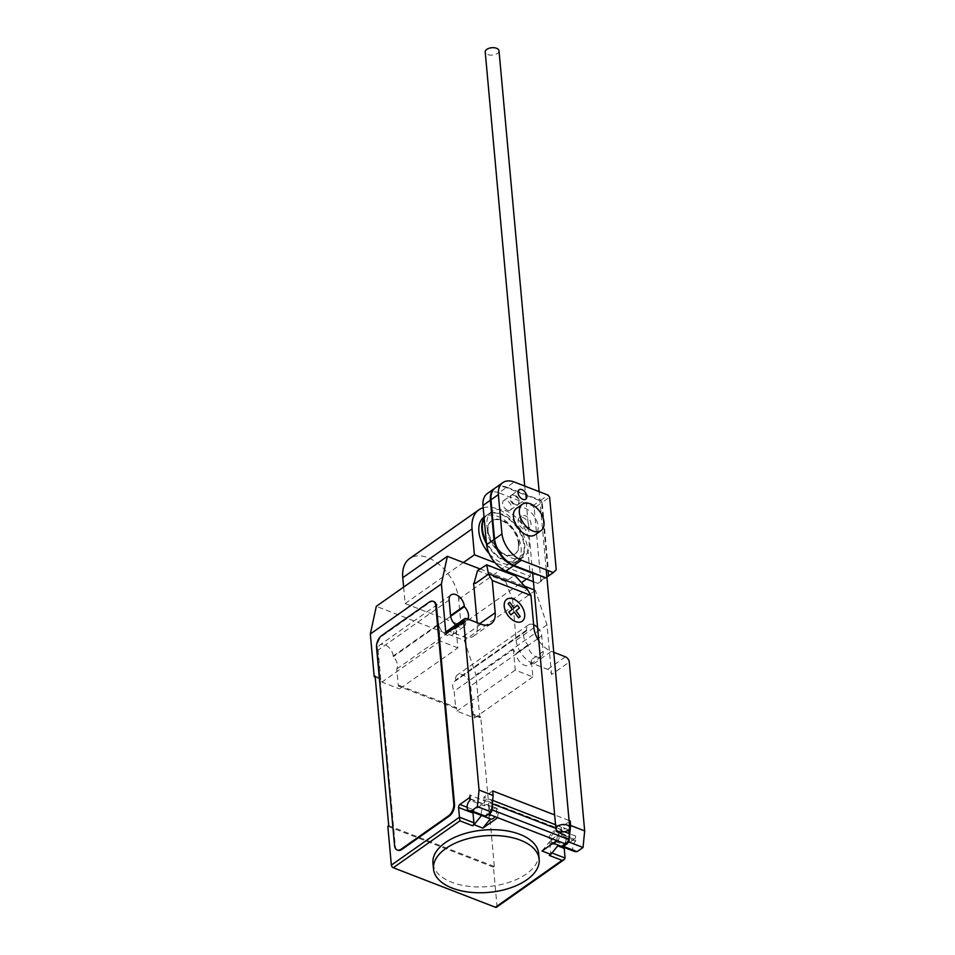 <?xml version="1.0" encoding="UTF-8"?>
<svg xmlns="http://www.w3.org/2000/svg" width="955" height="955" viewBox="0 0 955 955"><rect width="100%" height="100%" fill="white"/><g stroke="black" fill="none" stroke-linecap="round" stroke-linejoin="round"><path stroke-width="0.72" stroke-dasharray="4.78 3.58" d="M515.461 504.562A5.766 3.569 -125.1 0 1 511.08 499.895A5.766 3.569 -125.1 0 1 511.701 494.988A5.766 3.569 -125.1 0 1 514.578 494.845A5.766 3.569 -125.1 0 1 519.425 501.411A5.766 3.569 -125.1 0 1 518.338 504.419A5.766 3.569 -125.1 0 1 515.461 504.562M546.905 577.095L556.228 569.789M548.827 575.006L542.213 502.402L549.614 497.197M542.213 502.402L540.661 500.301L506.819 487.205L514.22 481.989M506.819 487.205A23.398 14.504 54.9 0 0 495.382 487.85M540.661 500.301L548.063 495.096M507.463 510.185A5.766 3.569 -125.1 0 1 503.094 505.517A5.766 3.569 -125.1 0 1 503.703 500.611A5.766 3.569 -125.1 0 1 506.58 500.48A5.766 3.569 -125.1 0 1 511.426 507.033A5.766 3.569 -125.1 0 1 510.34 510.042A5.766 3.569 -125.1 0 1 507.463 510.185M513.981 495.263A5.766 3.569 54.9 0 0 511.104 495.406A5.766 3.569 54.9 0 0 510.495 500.313A5.766 3.569 54.9 0 0 514.864 504.98A5.766 3.569 54.9 0 0 517.741 504.837A5.766 3.569 54.9 0 0 518.828 501.829A5.766 3.569 54.9 0 0 513.981 495.263M533.427 581.691L537.916 583.433L540.828 580.628L534.215 508.036L541.628 502.819L548.23 575.423L545.317 578.217L534.585 574.062M540.828 580.628L548.23 575.423M537.916 583.433L545.317 578.217M495.084 488.065A23.398 14.504 -125.1 0 1 506.234 487.623L540.076 500.718L541.628 502.819M534.215 508.036L532.663 505.923L498.832 492.828L506.234 487.623M498.832 492.828A23.398 14.504 54.9 0 0 487.384 493.484M532.663 505.923L540.076 500.718M499.011 50.782A6.924 3.701 -5.2 0 1 497.4 53.456A6.924 3.701 -5.2 0 1 489.915 55.068A6.924 3.701 -5.2 0 1 485.224 52.036M488.065 531.243A20.306 12.582 54.9 0 0 498.796 550.51A20.306 12.582 54.9 0 0 515.246 553.84A20.306 12.582 54.9 0 0 519.054 543.24A20.306 12.582 54.9 0 0 508.323 523.973A20.306 12.582 54.9 0 0 491.873 520.642A20.306 12.582 54.9 0 0 488.065 531.243M518.458 543.658A20.306 12.582 -125.1 0 1 514.649 554.258A20.306 12.582 -125.1 0 1 498.2 550.928A20.306 12.582 -125.1 0 1 487.48 531.66A20.306 12.582 -125.1 0 1 491.288 521.06A20.306 12.582 -125.1 0 1 507.726 524.39A20.306 12.582 -125.1 0 1 518.458 543.658M486.441 543.562A27.683 17.154 54.9 0 0 518.899 560.299A27.683 17.154 54.9 0 0 524.092 545.83A27.683 17.154 54.9 0 0 509.469 519.556A27.683 17.154 54.9 0 0 487.038 515.02A27.683 17.154 54.9 0 0 484.125 518.064M487.038 515.02L484.078 517.109A27.683 17.154 -125.1 0 1 484.078 517.109A27.683 17.154 -125.1 0 1 506.508 521.645A27.683 17.154 -125.1 0 1 521.132 547.919A27.683 17.154 -125.1 0 1 515.939 562.376A27.683 17.154 -125.1 0 1 489.199 553.673M516.476 508.406A16.151 10.004 -125.1 0 1 529.559 511.056A16.151 10.004 -125.1 0 1 538.095 526.384A16.151 10.004 -125.1 0 1 535.063 534.812M520.487 519.568A6.924 4.286 54.9 0 0 524.14 526.133A6.924 4.286 54.9 0 0 529.75 527.267A6.924 4.286 54.9 0 0 531.052 523.662A6.924 4.286 54.9 0 0 527.387 517.085A6.924 4.286 54.9 0 0 521.788 515.951A6.924 4.286 54.9 0 0 520.487 519.568M528.676 525.322A6.924 4.286 -125.1 0 1 527.387 528.939A6.924 4.286 -125.1 0 1 521.776 527.805A6.924 4.286 -125.1 0 1 518.111 521.239A6.924 4.286 -125.1 0 1 519.413 517.622A6.924 4.286 -125.1 0 1 525.023 518.756A6.924 4.286 -125.1 0 1 528.676 525.322M486.883 525.942A27.683 17.154 54.9 0 0 501.506 552.217A27.683 17.154 54.9 0 0 523.937 556.753A27.683 17.154 54.9 0 0 529.13 542.297A27.683 17.154 54.9 0 0 514.494 516.022A27.683 17.154 54.9 0 0 492.064 511.474A27.683 17.154 54.9 0 0 486.883 525.942M484.173 518.577A27.683 17.154 -125.1 0 1 487.623 514.602A27.683 17.154 -125.1 0 1 510.054 519.15A27.683 17.154 -125.1 0 1 524.689 545.424A27.683 17.154 -125.1 0 1 519.496 559.881A27.683 17.154 -125.1 0 1 486.274 541.712M483.182 507.75A36.624 22.705 -125.1 0 1 511.319 518.219A36.624 22.705 -125.1 0 1 527.96 550.558L530.312 576.438L495.132 562.817M403.631 587.098L405.123 603.56L461.026 625.203L458.675 599.322A36.624 22.705 54.9 0 0 439.312 564.56A36.624 22.705 54.9 0 0 409.635 558.556M461.026 625.203L521.454 582.669M526.599 579.052L530.312 576.438M405.123 603.56L463.426 562.531M538.656 853.507A53.062 28.352 -5.2 0 1 526.301 873.992A53.062 28.352 -5.2 0 1 468.893 886.347A53.062 28.352 -5.2 0 1 432.949 863.129M490.619 818.996A5.993 3.45 111.2 0 1 488.936 816.119A5.993 3.45 111.2 0 1 490.763 809.947A5.993 3.45 111.2 0 1 494.953 807.811A5.993 3.45 111.2 0 1 496.636 810.7A5.993 3.45 111.2 0 1 494.953 816.656M483.517 816.131A5.993 3.45 -68.8 0 0 488.888 807.703A5.993 3.45 -68.8 0 0 487.205 804.814A5.993 3.45 -68.8 0 0 484.066 805.769L469.991 800.314M553.231 843.122A5.993 3.45 111.2 0 1 552.587 842.979A5.993 3.45 111.2 0 1 550.904 840.102A5.993 3.45 111.2 0 1 552.73 833.93A5.993 3.45 111.2 0 1 556.908 831.793A5.993 3.45 111.2 0 1 558.591 834.682A5.993 3.45 111.2 0 1 556.92 840.639M564.668 843.635A5.993 3.45 -68.8 0 0 566.339 837.678A5.993 3.45 -68.8 0 0 564.656 834.789A5.993 3.45 -68.8 0 0 561.528 835.744L561.289 827.185L569.168 821.634M549.352 855.453A2.304 1.325 -68.8 0 0 550.653 852.469L549.77 842.764A2.304 1.325 111.2 0 1 551.071 839.779L559.952 833.524L574.385 839.111A2.304 1.325 -68.8 0 0 575.686 836.126L575.602 841.188A5.993 3.45 -68.8 0 0 572.725 848.541A5.993 3.45 -68.8 0 0 574.409 851.43M485.534 564.99L515.473 575.949M477.536 570.613L505.708 581.511L513.695 575.889M505.708 581.511L511.916 598.164L514.256 598.296L527.22 589.175M514.256 598.296L512.083 598.045M533.917 627.769L516.142 640.268L512.489 598.2M569.061 820.5L554.652 814.925M538.799 640.662A20.759 12.869 54.9 0 0 551.345 651.382L553.757 652.313M574.385 839.111L565.503 845.366L551.071 839.779M559.952 833.524A2.304 1.325 -68.8 0 0 561.254 830.54L484.507 800.827L485.391 800.206A10.147 5.837 111.2 0 1 489.831 799.287A10.147 5.837 111.2 0 1 492.422 802.642M575.686 836.126L561.254 830.54L562.149 829.919L485.391 800.206M564.25 847.503A2.304 1.325 111.2 0 1 565.503 845.366M565.623 844.005L566.124 838.884A6.231 3.581 -68.8 0 0 564.393 834.443A6.231 3.581 -68.8 0 0 559.427 837.619A6.231 3.581 -68.8 0 0 558.603 844.805L558.293 845.187M556.813 840.591L557.326 835.482A6.231 3.581 -68.8 0 0 555.583 831.029A6.231 3.581 -68.8 0 0 550.629 834.204A6.231 3.581 -68.8 0 0 549.805 841.403L558.603 844.805M492.72 790.943L483.839 797.198L561.289 827.185M483.839 797.198L484.149 800.696L470.075 795.24M497.674 817.707L498.176 812.586A6.231 3.581 -68.8 0 0 496.445 808.145A6.231 3.581 -68.8 0 0 491.479 811.308A6.231 3.581 -68.8 0 0 490.655 818.507L490.345 818.889M496.445 808.145L487.635 804.731A6.231 3.581 111.2 0 0 482.681 807.906A6.231 3.581 111.2 0 0 481.857 815.104L490.655 818.507M487.635 804.731A6.231 3.581 111.2 0 1 489.378 809.183L488.912 813.887M470.433 799.18L484.507 804.635L484.507 800.827A2.304 1.325 111.2 0 1 483.206 803.812L474.325 810.067A2.304 1.325 -68.8 0 0 473.071 812.204M564.512 831.733L555.882 828.391M568.189 830.229A10.147 5.837 -68.8 0 0 566.59 828.988A10.147 5.837 -68.8 0 0 562.149 829.919M484.507 804.635L484.066 805.769M491.598 810.938A6.924 3.975 111.2 0 1 490.393 812.836M542.022 851.012L549.805 841.403M496.552 907.19A2.304 1.433 54.9 0 0 496.982 905.985L493.449 867.152L494.332 866.519L480.723 716.978L479.84 717.599L475.948 674.875L464.321 640.399L376.306 606.33M397.531 850.105A9.228 5.3 111.2 0 1 395.275 845.82L377.249 647.729A9.228 5.3 111.2 0 1 382.466 635.791L429.846 602.45A9.228 5.3 111.2 0 1 433.522 601.495M446.785 631.291A4.608 2.865 -125.1 0 1 449.089 631.183L463.163 636.627A20.759 12.869 54.9 0 0 473.525 636.125A20.759 12.869 54.9 0 0 477.416 625.286L477.178 622.672M475.53 583.302L473.764 583.219M516.142 640.268A20.759 12.869 54.9 0 0 533.582 663.88L547.669 669.336A4.608 2.865 -125.1 0 1 551.536 674.576L569.299 662.078M534.179 589.915L535.385 590.381L547.012 624.857L551.536 674.576M479.947 568.917L524.582 586.203M533.642 624.749A9.92 6.148 54.9 0 0 528.461 624.892A9.92 6.148 54.9 0 0 526.599 630.073L526.659 630.789A9.92 6.148 54.9 0 0 525.644 631.303A9.92 6.148 54.9 0 0 527.948 644.9L528.008 645.616A9.92 6.148 54.9 0 0 533.26 655.023A9.92 6.148 54.9 0 0 541.294 656.658A9.92 6.148 54.9 0 0 543.156 651.477L541.736 635.935A9.92 6.148 54.9 0 0 537.605 627.542M455.726 624.988A9.92 6.148 54.9 0 0 463.832 626.671A9.92 6.148 54.9 0 0 465.694 621.49L465.634 620.786A9.92 6.148 54.9 0 0 466.649 620.273A9.92 6.148 54.9 0 0 467.783 619.031M396.779 668.954L456.001 627.268L457.875 647.872L399.548 688.925L399.226 685.427L398.331 686.06L396.779 668.954A9.92 6.148 54.9 0 0 393.281 656.682L393.221 655.978A9.92 6.148 54.9 0 0 387.981 646.559A9.92 6.148 54.9 0 0 379.947 644.935A9.92 6.148 54.9 0 0 378.085 650.116L380.735 679.244L381.618 678.623L381.94 682.121L399.548 688.925M399.226 685.427L456.609 707.643L456.932 711.141L474.528 717.957L474.217 714.459L480.723 716.978M494.332 866.519L388.721 825.645M375.112 676.104L381.618 678.623M465.634 620.786L453.792 629.118L453.852 629.834A9.92 6.148 -125.1 0 1 451.99 635.015A9.92 6.148 -125.1 0 1 443.956 633.38A9.92 6.148 -125.1 0 1 438.715 623.973L393.221 655.978M456.001 627.268A9.92 6.148 -125.1 0 1 454.807 628.605A9.92 6.148 -125.1 0 1 453.792 629.118M450.641 616.309L393.281 656.682M527.948 644.9L516.106 653.232A9.92 6.148 -125.1 0 1 513.384 649.484L454.162 691.157L455.726 708.276L456.609 707.643M526.659 630.789L455.607 680.808A9.92 6.148 54.9 0 0 454.58 681.321A9.92 6.148 54.9 0 0 454.162 691.157M543.156 651.477L531.302 659.81L532.866 676.904L515.258 670.088L513.384 649.484M515.258 670.088L456.932 711.141M547.012 624.857L475.948 674.875M474.217 714.459L473.322 715.08L470.672 685.953A9.92 6.148 54.9 0 0 465.431 676.534A9.92 6.148 54.9 0 0 457.397 674.91A9.92 6.148 54.9 0 0 455.535 680.091L455.607 680.808M532.866 676.904L474.528 717.957M457.875 647.872L440.267 641.056L438.715 623.973M440.267 641.056L381.94 682.121M531.302 659.81A9.92 6.148 -125.1 0 1 529.452 664.99A9.92 6.148 -125.1 0 1 521.406 663.367A9.92 6.148 -125.1 0 1 516.166 653.948L516.106 653.232M455.726 708.276L398.331 686.06M387.826 826.266L493.449 867.152M380.735 679.244L375.196 677.107M479.84 717.599L473.322 715.08M535.385 590.381L464.321 640.399M458.675 599.322L527.96 550.558M575.602 841.188L561.528 835.744M549.77 842.764L557.756 845.855M561.97 834.61L576.044 840.066M557.326 835.482L566.124 838.884M489.378 809.183L498.176 812.586M467.079 807.273L474.325 810.067M470.397 798.858L483.206 803.812M551.978 852.982L550.653 852.469M496.982 905.985L565.085 858.056M394.57 845.545L395.275 845.82M377.249 647.729L376.545 647.454M449.089 631.183L466.852 618.673M547.669 669.336L565.432 656.825M533.582 663.88L551.345 651.382M463.163 636.627L480.938 624.128M479.732 623.663L477.416 625.286M449.148 600.098L378.085 650.116M541.736 635.935L538.572 638.167M537.641 638.823L470.672 685.953M528.008 645.616L516.166 653.948M526.599 630.073L455.535 680.091M465.694 621.49L453.852 629.834M429.846 602.45L429.141 602.175M381.761 635.517L382.466 635.791M511.701 494.988L519.102 489.784M518.338 504.419L525.739 499.214M503.703 500.611L511.104 495.406M510.34 510.042L517.741 504.837M546.248 569.86L539.133 491.634M532.663 573.322L524.725 486.059M514.649 554.258L515.246 553.84M515.939 562.376L518.899 560.299M527.387 528.939L529.75 527.267M519.413 517.622L521.788 515.951M519.496 559.881L523.937 556.753M487.623 514.602L492.064 511.474M556.908 831.793L564.656 834.789M564.393 834.443L555.583 831.029M489.831 799.287L492.649 800.374M555.547 824.714L566.59 828.988M487.205 804.814L494.953 807.811M473.525 636.125L491.288 623.627M466.649 620.273L454.807 628.605M450.999 594.917L379.947 644.935M525.644 631.303L454.58 681.321M541.294 656.658L529.452 664.99M528.461 624.892L457.397 674.91M463.832 626.671L451.99 635.015"/><path stroke-width="1.43" d="M521.979 489.64A5.766 3.569 54.9 0 0 519.102 489.784A5.766 3.569 54.9 0 0 518.493 494.69A5.766 3.569 54.9 0 0 522.863 499.346A5.766 3.569 54.9 0 0 525.739 499.214A5.766 3.569 54.9 0 0 526.826 496.194A5.766 3.569 54.9 0 0 521.979 489.64M549.614 497.197L556.228 569.789L553.315 572.594L521.346 560.215A24.185 14.994 -125.1 0 1 501.948 533.952L498.367 494.618A23.398 14.504 -125.1 0 1 502.784 482.645A23.398 14.504 -125.1 0 1 514.22 481.989L548.063 495.096L549.614 497.197M546.905 577.095L553.315 572.594M502.784 482.645L495.382 487.85A23.398 14.504 54.9 0 0 490.966 499.823L494.547 539.169A24.185 14.994 54.9 0 0 513.945 565.432L521.346 560.215M513.945 565.432L545.902 577.799M494.547 539.169L501.948 533.952M490.966 499.823L498.367 494.618M534.585 574.062L513.348 565.849A24.185 14.994 -125.1 0 1 493.962 539.575L490.381 500.241A23.398 14.504 -125.1 0 1 494.786 488.268A23.398 14.504 -125.1 0 1 495.084 488.065M494.786 488.268L487.384 493.484A23.398 14.504 54.9 0 0 482.979 505.458L486.561 544.792A24.185 14.994 54.9 0 0 505.947 571.054L513.348 565.849M505.947 571.054L533.427 581.691M486.561 544.792L493.962 539.575M482.979 505.458L490.381 500.241M524.725 486.059L485.224 52.036A6.924 3.701 -5.2 0 1 486.835 49.362A6.924 3.701 -5.2 0 1 494.32 47.75A6.924 3.701 -5.2 0 1 499.011 50.782L539.133 491.634M568.094 830.301A6.924 3.701 174.8 0 0 569.705 827.627A6.924 3.701 174.8 0 0 565.026 824.595A6.924 3.701 174.8 0 0 557.529 826.206A6.924 3.701 174.8 0 0 555.917 828.88A6.924 3.701 174.8 0 0 560.609 831.912A6.924 3.701 174.8 0 0 568.094 830.301M484.125 518.064A27.683 17.154 54.9 0 0 481.845 529.488A27.683 17.154 54.9 0 0 486.441 543.562M489.199 553.673A27.683 17.154 -125.1 0 1 478.885 531.565A27.683 17.154 -125.1 0 1 484.042 517.133M519.365 512.68A16.151 10.004 54.9 0 0 527.9 527.996A16.151 10.004 54.9 0 0 540.984 530.646A16.151 10.004 54.9 0 0 544.016 522.218A16.151 10.004 54.9 0 0 535.48 506.89A16.151 10.004 54.9 0 0 522.397 504.24A16.151 10.004 54.9 0 0 519.365 512.68M540.984 530.646L535.063 534.812A16.151 10.004 -125.1 0 1 521.979 532.174A16.151 10.004 -125.1 0 1 513.444 516.846A16.151 10.004 -125.1 0 1 516.476 508.406L522.397 504.24M486.274 541.712A27.683 17.154 -125.1 0 1 482.43 529.07A27.683 17.154 -125.1 0 1 484.173 518.577M495.132 562.817L474.408 554.795L472.057 528.927A36.624 22.705 -125.1 0 1 478.921 509.791A36.624 22.705 -125.1 0 1 483.182 507.75M478.921 509.791L409.635 558.556A36.624 22.705 54.9 0 0 402.771 577.691L403.631 587.098M521.454 582.669L526.599 579.052M463.426 562.531L474.408 554.795M445.842 848.47A53.062 28.352 174.8 0 0 433.486 868.955A53.062 28.352 174.8 0 0 469.418 892.185A53.062 28.352 174.8 0 0 526.826 879.818A53.062 28.352 174.8 0 0 539.181 859.333A53.062 28.352 174.8 0 0 538.19 855.143A53.062 28.352 174.8 0 0 499.417 835.744A53.062 28.352 174.8 0 0 445.842 848.47M433.486 868.955L432.949 863.129A53.062 28.352 -5.2 0 1 445.305 842.644A53.062 28.352 -5.2 0 1 498.892 829.919A53.062 28.352 -5.2 0 1 537.665 849.317A53.062 28.352 -5.2 0 1 538.656 853.507L539.181 859.333M494.953 816.656A5.993 3.45 111.2 0 1 490.619 818.996L468.786 810.544A5.993 3.45 111.2 0 1 467.102 807.667A5.993 3.45 111.2 0 1 469.991 800.314L470.075 795.24A2.304 1.325 111.2 0 1 468.774 798.225L459.88 804.48A2.304 1.325 -68.8 0 0 458.579 807.464L459.462 817.182L391.359 865.111A2.304 1.433 54.9 0 0 393.305 867.737L495.394 907.25A2.304 1.433 54.9 0 0 496.552 907.19L564.178 859.596L562.018 860.36L495.394 907.25M479.947 568.917L447.37 556.311L441.389 583.983L445.913 633.702L463.688 621.192L479.052 790.036L477.405 806.617L471.483 810.783L469.43 810.688A5.993 3.45 111.2 0 1 468.786 810.544M486.704 564.811L515.473 575.949L527.22 589.175L530.98 595.478L492.243 580.485L488.494 574.182L486.704 564.811L477.536 570.613L474.086 583.23M530.98 595.478L533.917 627.769A20.759 12.869 54.9 0 0 538.799 640.662M463.688 621.192A4.608 2.865 -125.1 0 1 464.548 618.78A4.608 2.865 -125.1 0 1 466.852 618.673L480.938 624.128A20.759 12.869 54.9 0 0 491.288 623.627A20.759 12.869 54.9 0 0 495.191 612.776L492.243 580.485M479.052 790.036L493.126 795.491L492.72 790.943L554.652 814.925M569.168 821.634L570.171 820.93L569.061 820.5M570.171 820.93L570.589 825.466L568.941 842.047L583.028 847.491L584.675 830.91L570.589 825.466M553.757 652.313L565.432 656.825A4.608 2.865 -125.1 0 1 569.299 662.078L584.675 830.91M564.178 859.596L565.085 858.056L564.202 848.35A2.304 1.325 111.2 0 1 564.25 847.503M558.293 845.187L550.82 854.415L542.022 851.012L556.813 840.591L565.635 843.993A6.924 3.975 -68.8 0 0 568.822 839.564L569.407 833.631L564.512 831.733M568.941 842.047L563.02 846.214L577.107 851.669L583.028 847.491M552.587 842.979L574.409 851.43A5.993 3.45 -68.8 0 0 575.053 851.562L577.107 851.669M563.02 846.214L560.967 846.118A5.993 3.45 -68.8 0 0 564.668 843.635M556.92 840.639A5.993 3.45 111.2 0 1 553.231 843.122M473.071 812.204A2.304 1.325 -68.8 0 0 473.012 813.051L458.579 807.464M492.422 802.642A10.147 5.837 111.2 0 1 492.661 803.931L492.076 809.864L568.822 839.564M555.882 828.391L492.661 803.931M569.407 833.631A10.147 5.837 -68.8 0 0 568.189 830.229M492.076 809.864A6.924 3.975 111.2 0 1 491.598 810.938M490.393 812.836A6.924 3.975 111.2 0 1 488.876 814.281L497.674 817.707L482.872 828.116L474.074 824.714L472.594 825.753A2.304 1.325 111.2 0 0 473.895 822.768L473.012 813.051M477.405 806.617L491.491 812.06L493.126 795.491M469.43 810.688L483.517 816.131L485.57 816.239L491.491 812.06M471.483 810.783L485.57 816.239M550.82 854.415L549.352 855.453L562.018 860.36M481.547 815.486L474.074 824.714M490.345 818.889L482.872 828.116M393.305 867.737L459.916 820.846L459.462 817.182L473.895 822.768M433.522 601.495A9.228 5.3 111.2 0 1 433.88 601.602A9.228 5.3 111.2 0 1 436.471 606.043L454.496 804.146A9.228 5.3 111.2 0 1 449.28 816.071L401.912 849.425A9.228 5.3 111.2 0 1 397.865 850.26A9.228 5.3 111.2 0 1 397.531 850.105M401.912 849.425L401.207 849.15L448.575 815.809L449.28 816.071M454.496 804.146L453.792 803.871A9.228 5.3 111.2 0 1 448.575 815.809M401.207 849.15A9.228 5.3 111.2 0 1 397.161 849.986A9.228 5.3 111.2 0 1 394.57 845.545L376.545 647.454A9.228 5.3 111.2 0 1 381.761 635.517L429.141 602.175A9.228 5.3 111.2 0 1 433.176 601.34A9.228 5.3 111.2 0 1 435.767 605.768L436.471 606.043M453.792 803.871L435.767 605.768M477.178 622.672L473.608 583.326L475.53 583.302L488.494 574.182M524.582 586.203L534.179 589.915M445.913 633.702A4.608 2.865 -125.1 0 1 446.785 631.291L464.548 618.78M537.605 627.542A9.92 6.148 54.9 0 0 533.642 624.749M467.783 619.031A9.92 6.148 54.9 0 0 464.345 606.664L464.285 605.959A9.92 6.148 54.9 0 0 459.045 596.541A9.92 6.148 54.9 0 0 450.999 594.917A9.92 6.148 54.9 0 0 449.148 600.098L450.557 615.629A9.92 6.148 54.9 0 0 455.726 624.988M441.389 583.983L370.325 634.001L374.217 676.725L375.112 676.104L388.721 825.645L387.826 826.266L391.359 865.111M464.345 606.664L450.641 616.309M375.196 677.107L374.217 676.725M370.325 634.001L376.306 606.33L447.37 556.311M520.236 616.476L518.565 617.813L514.351 612.095L510.901 614.841L508.86 612.071L512.31 609.326L508.096 603.62L509.767 602.295L513.981 608.001L517.419 605.255L519.46 608.025L516.022 610.77L520.236 616.476M524.677 614.232A13.406 8.309 54.9 0 0 508.442 598.522A13.406 8.309 54.9 0 0 510.221 618.064A13.406 8.309 54.9 0 0 524.677 614.232M402.771 577.691L472.057 528.927M526.635 588.519L488.399 573.716M557.756 845.855L564.202 848.35M560.967 846.118L575.053 851.562M459.88 804.48L467.079 807.273M468.774 798.225L470.397 798.858M488.876 814.281L565.635 843.993M459.916 820.846L472.594 825.753M565.085 858.056L551.978 852.982M479.732 623.663L495.191 612.776M464.285 605.959L450.557 615.617M538.572 638.167L537.641 638.823M569.705 827.627L546.248 569.86M555.917 828.88L532.663 573.322M492.649 800.374L555.547 824.714M397.161 849.986L397.865 850.26M433.176 601.34L433.88 601.602"/></g></svg>
